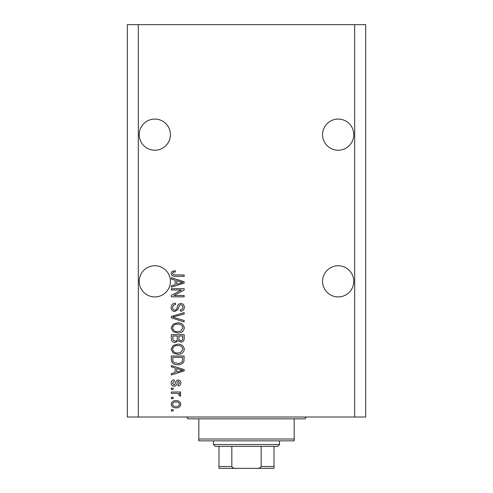 <?xml version="1.0" encoding="UTF-8"?>
<svg xmlns="http://www.w3.org/2000/svg" width="493" height="493" viewBox="0 0 493 493"><rect width="100%" height="100%" fill="white"/><g stroke="black" fill="none" stroke-linecap="round" stroke-linejoin="round"><path stroke-width="0.74" d="M322.588 134.657A15.585 15.585 0 0 1 338.173 119.072A15.585 15.585 0 0 1 353.758 134.657A15.585 15.585 0 0 1 338.173 150.242A15.585 15.585 0 0 1 322.588 134.657M139.242 134.657A15.585 15.585 0 0 1 154.827 119.072A15.585 15.585 0 0 1 170.412 134.657A15.585 15.585 0 0 1 154.827 150.242A15.585 15.585 0 0 1 139.242 134.657M353.758 281.337A15.585 15.585 0 0 0 338.173 265.752A15.585 15.585 0 0 0 322.588 281.337A15.585 15.585 0 0 0 338.173 296.922A15.585 15.585 0 0 0 353.758 281.337M170.412 281.337A15.585 15.585 0 0 0 154.827 265.752A15.585 15.585 0 0 0 139.242 281.337A15.585 15.585 0 0 0 154.827 296.922A15.585 15.585 0 0 0 170.412 281.337M181.547 290.001L171.33 290.001L171.33 288.67L184.16 288.67L184.16 290.087L173.93 295.504L184.16 295.504L184.16 296.835L171.33 296.835L171.33 295.412L181.547 290.001M174.898 311.502C172.476 311.268 171.231 309.918 171.163 307.466C171.33 304.76 172.772 303.331 175.496 303.17L175.662 304.501C173.782 304.674 172.778 305.703 172.661 307.577C172.649 309.123 173.382 309.986 174.861 310.171C176.352 309.77 177.16 308.704 177.289 306.966C177.628 304.877 178.799 303.725 180.814 303.503C183.069 303.7 184.24 304.939 184.327 307.231C184.209 309.672 182.934 310.984 180.493 311.169L180.327 309.838C181.935 309.721 182.767 308.864 182.829 307.275C182.854 305.826 182.17 305.013 180.783 304.84L179.477 305.259L177.961 309.524L174.898 311.502M184.16 321.892L171.33 317.849L171.33 316.469L184.16 312.63L184.16 314.004L172.827 317.091L184.16 320.505L184.16 321.892M171.163 327.925L173.172 324.141L177.579 322.841C181.393 322.687 183.642 324.382 184.327 327.931C183.661 331.413 181.461 333.102 177.733 333.009L173.123 331.697L171.163 327.925M171.163 349.26L173.172 345.476L177.579 344.176C181.393 344.022 183.642 345.716 184.327 349.266C183.661 352.748 181.461 354.436 177.733 354.344L173.123 353.031L171.163 349.26M175.163 368.018L171.33 366.897L171.33 365.51L184.16 369.608L184.16 370.909L171.33 375.007L171.33 373.626L175.163 372.505L175.163 368.018M173.16 411.014L171.33 411.014L171.33 409.677L173.16 409.677L173.16 411.014M354.677 417.01L365.677 417.01L365.677 24.65L354.677 24.65L354.677 417.01L127.323 417.01L127.323 24.65L138.323 24.65L138.323 417.01M354.677 24.65L138.323 24.65M176.093 407.847C173.308 408.019 171.669 406.824 171.163 404.26C171.656 401.733 173.265 400.538 175.995 400.68C178.731 400.532 180.339 401.727 180.826 404.26C180.358 406.762 178.774 407.957 176.093 407.847M173.16 398.677L171.33 398.677L171.33 397.346L173.16 397.346L173.16 398.677M176.167 393.346L171.33 393.346L171.33 392.009L180.66 392.009L180.66 393.346L179.175 393.346L180.826 394.918L180.327 396.181L178.996 395.676L179.162 394.776L178.072 393.58L176.167 393.346M173.16 389.513L171.33 389.513L171.33 388.176L173.16 388.176L173.16 389.513M174.171 386.179C172.236 386.031 171.231 384.984 171.163 383.024C171.262 381.144 172.26 380.085 174.158 379.844L174.331 381.175L172.495 383.116L173.943 384.842L174.787 384.54L175.305 383.283C175.533 381.428 176.488 380.337 178.164 380.011C179.914 380.189 180.802 381.175 180.826 382.969C180.795 384.75 179.908 385.766 178.164 386.013L177.998 384.676L179.495 383.018L178.355 381.342L177.579 381.767L177.042 383.258C176.821 385.058 175.859 386.031 174.171 386.179M177.813 364.678C174.017 364.906 171.854 363.279 171.33 359.791L171.33 356.008L184.16 356.008L183.926 361.665C182.583 363.883 180.549 364.882 177.813 364.678M175.095 342.506C172.605 342.401 171.348 341.107 171.33 338.623L171.33 334.673L184.16 334.673L184.16 338.654C184.148 340.811 183.076 341.982 180.937 342.173L178.244 340.743L175.095 342.506M175.163 280.178L171.33 279.056L171.33 277.67L184.16 281.768L184.16 283.068L171.33 287.172L171.33 285.786L175.163 284.664L175.163 280.178M171.163 273.436L172.069 271.433L175.163 270.669L175.329 272C173.943 271.84 173.049 272.333 172.661 273.498L173.628 274.829L184.16 275.002L184.16 276.333L175.453 276.333C173.025 276.591 171.595 275.63 171.163 273.436M179.495 404.229C179.014 402.59 177.85 401.857 176.001 402.011C174.115 401.85 172.944 402.615 172.495 404.297C172.981 405.93 174.146 406.67 176.001 406.509C177.881 406.67 179.045 405.905 179.495 404.229M180.395 369.664L176.66 368.456L176.66 372.061L182.823 370.261L180.395 369.664M182.663 357.339L172.827 357.339L172.827 359.631C172.716 361.159 173.339 362.226 174.701 362.83L177.831 363.341C179.772 363.526 181.295 362.879 182.404 361.412L182.663 357.339M182.829 349.278C182.274 346.561 180.518 345.303 177.554 345.507C174.793 345.427 173.16 346.671 172.661 349.247C173.197 351.903 174.904 353.154 177.77 353.006L180.672 352.452L182.829 349.278M182.663 336.004L178.83 336.004L178.953 339.671L180.721 340.842C182.219 340.663 182.866 339.782 182.663 338.192L182.663 336.004M177.326 336.004L172.827 336.004L172.988 339.942L175.083 341.174C176.691 341.033 177.437 340.127 177.326 338.463L177.326 336.004M182.829 327.944C182.274 325.22 180.518 323.969 177.554 324.172C174.793 324.086 173.16 325.337 172.661 327.913C173.197 330.569 174.904 331.82 177.77 331.672L180.672 331.117L182.829 327.944M180.395 281.823L176.66 280.616L176.66 284.221L182.823 282.421L180.395 281.823M185.997 417.01A1.836 1.836 0 0 1 187.827 418.847L198.827 418.847L198.827 439.016L294.173 439.016L294.173 418.847L198.827 418.847M307.003 417.01A1.836 1.836 0 0 0 305.173 418.847L294.173 418.847M294.173 439.016L294.173 440.847L198.827 440.847L198.827 439.016M263.182 468.35L229.818 468.35L263.182 468.35M279.5 444.513L277.67 446.35L215.33 446.35L213.5 444.513L279.5 444.513L279.5 440.847M213.5 444.513L213.5 440.847M274.003 446.35L274.003 467.678M274.003 468.35L218.997 468.35L218.997 466.514L218.997 468.35M256.711 468.35C258.689 468.596 260.181 467.98 261.167 466.514L274.003 466.514M261.167 446.35L261.167 466.514M231.833 446.35L231.833 466.514C232.825 467.986 234.311 468.596 236.289 468.35M218.997 446.35L218.997 466.514L231.833 466.514"/></g></svg>
